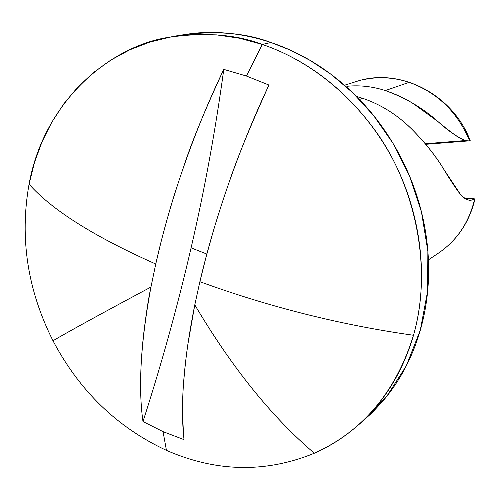 <?xml version="1.0" encoding="UTF-8"?>
<svg xmlns="http://www.w3.org/2000/svg" width="500" height="500" viewBox="0 0 500 500"><rect width="100%" height="100%" fill="white"/><g stroke="black" fill="none" stroke-linecap="round" stroke-linejoin="round"><path stroke-width="0.75" d="M169.35 211.5C172.569 199.981 177.469 184.725 184.044 165.731C191.669 142.106 204.913 109.987 223.781 69.381L246.406 76.025L262.3 44.438C295.731 55.869 338.981 80.337 375.906 131.537C412.644 182.169 433.9 264.269 413.506 335.269C340.938 325.019 269.731 307.162 199.881 281.694L194.794 304.869C231.831 367.469 271.681 416.925 314.344 453.225C362.788 431.3 395.844 391.981 413.506 335.269C402.669 372.088 384.131 402.125 357.894 425.369C344.613 437.006 330.1 446.294 314.344 453.225C265.681 473.131 216.381 472.175 166.444 450.369L163.05 431.644L142.975 421.556C161.537 364.031 177.581 306.131 191.094 247.856C177.581 306.131 161.537 364.031 142.975 421.556L163.05 431.644L166.444 450.369C216.381 472.175 265.681 473.131 314.344 453.225C271.681 416.925 231.831 367.469 194.794 304.869L187.887 344.188C186.375 354.169 185.025 366.156 183.825 380.163C182.144 397.719 182.213 417.55 184.031 439.65L163.05 431.644L184.031 439.65C180.1 405.319 183.688 360.387 194.794 304.869L199.881 281.694C269.731 307.162 340.938 325.019 413.506 335.269C428.988 280.381 421.844 215.287 393.269 160.125C364.45 105.094 315.544 62.5 262.3 44.438L239.381 38.2L216.388 34.869L193.631 34.438L171.412 36.85L150.025 42.025L129.725 49.831L110.75 60.113L93.306 72.694L77.575 87.375L63.712 103.925L51.844 122.125L42.069 141.731L34.456 162.494L29.062 184.175C51.925 210.012 94.156 236.625 155.75 264.019L160.881 242.55M162.256 237.175L166.806 220.356M469.206 198.312L465.2 198.569L474.044 198.506L474.588 199.237L471.675 200.037C469.075 201.038 465.394 199.237 460.631 194.644L443.431 168.719C435.075 155.106 424.363 141.756 411.306 128.675C396.9 114.562 380.719 104.45 362.769 98.344L356.55 96.494M465.288 140.55L425.325 143.719M141.263 362.025C142.144 348.038 143.275 336.081 144.65 326.163C146.844 309.069 148.95 296.031 150.956 287.044L155.75 264.019C162.95 231.969 172.381 199.206 184.044 165.731C195.756 132.262 209 100.144 223.781 69.381C215.519 130.1 204.625 189.594 191.094 247.856L206.844 254.05L191.094 247.856C204.625 189.6 215.519 130.106 223.781 69.381L246.406 76.025L268.956 85.037C250.263 126.225 236.956 158.725 229.025 182.537C221.694 204.025 216.3 220.744 212.856 232.694L205.944 257.438L199.881 281.694C207.463 249.412 217.181 216.363 229.025 182.537C240.919 148.713 254.231 116.213 268.956 85.037L246.406 76.025L262.3 44.438L270.944 42.5L262.3 44.438C236.419 34.538 205.55 32.113 169.706 37.156L177.45 35.688M356.369 426.694L362.95 421.069L386.681 396.444L406.3 365.819L420.294 330.213L427.612 291.3L427.875 251.175L421.456 211.969L409.325 175.512L392.85 143.094L373.475 115.394L352.544 92.575L331.138 74.4L310.075 60.381L289.9 49.95L270.944 42.5C245.312 32.731 214.731 30.35 179.194 35.356M169.706 37.156C111.819 45.419 44.294 99.775 29.062 184.175C19.519 237.906 27.494 290.1 52.987 340.756C27.494 290.1 19.519 237.906 29.062 184.175C51.925 210.012 94.156 236.625 155.75 264.019L150.956 287.044C101.681 313.425 69.025 331.331 52.987 340.756C79.431 390.931 117.25 427.469 166.444 450.369C117.25 427.469 79.431 390.931 52.987 340.756C69.025 331.331 101.681 313.425 150.956 287.044C140.738 342.113 138.075 386.95 142.975 421.556M472.194 199.956C468.231 200.787 464.375 199.019 460.631 194.644C456.144 189 450.412 180.362 443.431 168.719C435.588 155.694 424.875 142.344 411.306 128.675L408.525 126.069M362.769 98.344L359.481 99.475L362.769 98.344M447.612 246.031C461.219 233.719 470.213 218.119 474.588 199.237C469 222.656 456.825 240.7 438.062 253.381M465.019 140.319C457.106 137.025 448.137 130.812 438.1 121.681C423.169 108.238 405.575 97.863 385.325 90.556C372.587 86.494 359.944 85.056 347.4 86.244C359.944 85.056 372.587 86.494 385.325 90.556L409.169 82.331C437.262 92.456 457.425 111.956 469.656 140.831C457.425 111.956 437.262 92.456 409.169 82.331L385.325 90.556C396.362 94.35 405.788 98.787 413.6 103.863L438.1 121.681C445.363 127.781 451.544 132.594 456.65 136.119C461.8 139.588 466.138 141.156 469.656 140.831L470.188 140.612M474.95 199.025L474.588 199.237M346.875 87.319L347.4 86.244L346.65 87.119M361.806 80.006C377.419 76.35 393.206 77.125 409.169 82.331M360.538 423.131L372 412.819L382.719 401.275C399.931 381.075 412.488 357.281 420.387 329.888C428.225 302.419 430.469 273.587 427.125 243.4C423.688 213.188 414.819 184.306 400.519 156.756C386.138 129.25 367.631 105.55 344.994 85.656C322.331 65.85 297.65 51.463 270.944 42.5C244.262 33.625 217.887 30.625 191.812 33.5L175.7 36.019M470.2 140.669L469.656 140.831M347.056 87.481L347.4 86.244L347.056 87.487M347.106 86.906L346.9 87.344M470.369 200.119L471.675 200.037M428.425 259.837L438.369 253.181C457.163 240.325 469.356 222.269 474.963 199.013M344.519 85.237L356.55 81.444C399.556 66.963 452.925 94.256 470.206 140.656M425.806 144.3L469.106 140.869"/></g></svg>

